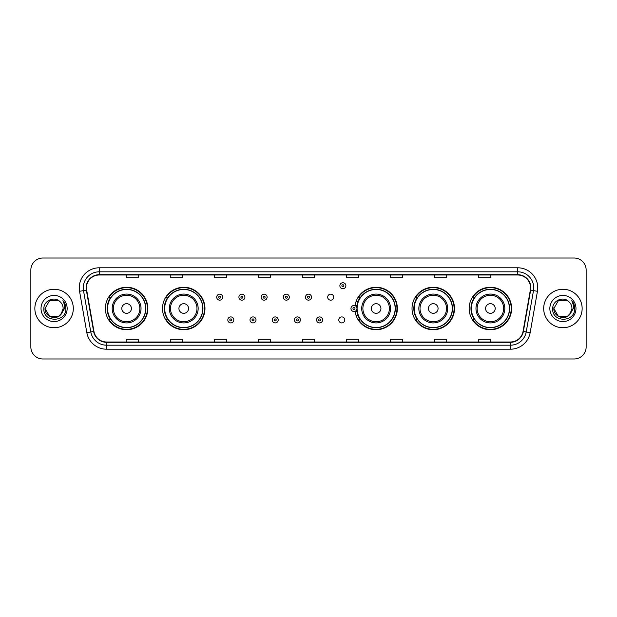 <?xml version="1.0" encoding="UTF-8"?>
<svg xmlns="http://www.w3.org/2000/svg" width="617" height="617" viewBox="0 0 617 617"><rect width="100%" height="100%" fill="white"/><g stroke="black" fill="none" stroke-linecap="round" stroke-linejoin="round"><path stroke-width="0.93" d="M469.159 308.5A21.233 21.233 0 0 0 490.392 329.733A21.233 21.233 0 0 0 511.632 308.5A21.233 21.233 0 0 0 490.392 287.267A21.233 21.233 0 0 0 469.159 308.5M412.025 308.5A21.233 21.233 0 0 0 433.265 329.733A21.233 21.233 0 0 0 454.498 308.5A21.233 21.233 0 0 0 433.265 287.267A21.233 21.233 0 0 0 412.025 308.5M355.083 311.292A21.233 21.233 0 0 0 377.527 329.686A21.233 21.233 0 0 0 397.363 308.5A21.233 21.233 0 0 0 377.527 287.314A21.233 21.233 0 0 0 355.083 305.708M162.502 308.5A21.233 21.233 0 0 0 183.735 329.733A21.233 21.233 0 0 0 204.975 308.5A21.233 21.233 0 0 0 183.735 287.267A21.233 21.233 0 0 0 162.502 308.5M105.368 308.5A21.233 21.233 0 0 0 126.608 329.733A21.233 21.233 0 0 0 147.841 308.5A21.233 21.233 0 0 0 126.608 287.267A21.233 21.233 0 0 0 105.368 308.5M338.787 319.922A3.008 3.008 0 0 0 341.795 322.922A3.008 3.008 0 0 0 344.795 319.922A3.008 3.008 0 0 0 341.795 316.914A3.008 3.008 0 0 0 338.787 319.922M327.689 297.163A3.008 3.008 0 0 0 330.697 300.163A3.008 3.008 0 0 0 333.704 297.163A3.008 3.008 0 0 0 330.697 294.155A3.008 3.008 0 0 0 327.689 297.163M110.466 319.321A19.428 19.428 0 0 1 110.466 297.679M167.593 319.321A19.428 19.428 0 0 1 167.593 297.679M359.989 319.321A19.428 19.428 0 0 1 357.983 315.441M417.123 319.321A19.428 19.428 0 0 1 417.123 297.679M474.249 319.321A19.428 19.428 0 0 1 474.249 297.679M357.983 301.559A19.428 19.428 0 0 1 359.989 297.679M30.85 270.038L30.85 346.962A12.016 12.016 0 0 0 42.866 358.978L574.134 358.978A12.016 12.016 0 0 0 586.15 346.962L586.15 270.038A12.016 12.016 0 0 0 574.134 258.022L42.866 258.022A12.016 12.016 0 0 0 30.85 270.038L30.85 346.962M34.853 308.5A19.235 19.235 0 0 0 54.088 327.735A19.235 19.235 0 0 0 73.315 308.5A19.235 19.235 0 0 0 54.088 289.265A19.235 19.235 0 0 0 34.853 308.5A19.235 19.235 0 0 0 54.088 327.735A19.235 19.235 0 0 0 73.315 308.5A19.235 19.235 0 0 0 54.088 289.265A19.235 19.235 0 0 0 34.853 308.5M543.685 308.5A19.235 19.235 0 0 0 562.912 327.735A19.235 19.235 0 0 0 582.147 308.5A19.235 19.235 0 0 0 562.912 289.265A19.235 19.235 0 0 0 543.685 308.5A19.235 19.235 0 0 0 562.912 327.735A19.235 19.235 0 0 0 582.147 308.5A19.235 19.235 0 0 0 562.912 289.265A19.235 19.235 0 0 0 543.685 308.5M86.457 287.823A12.818 12.818 0 0 1 99.283 275.005L517.717 275.005A12.818 12.818 0 0 1 530.342 290.052L523.054 331.398A12.818 12.818 0 0 1 510.429 341.995L106.571 341.995A12.818 12.818 0 0 1 93.946 331.398L86.658 290.052A12.818 12.818 0 0 1 86.457 287.823M86.141 287.823A13.142 13.142 0 0 0 86.341 290.106L93.63 331.452A13.142 13.142 0 0 0 106.571 342.312L510.429 342.312A13.142 13.142 0 0 0 523.37 331.452L530.659 290.106A13.142 13.142 0 0 0 517.717 274.688L99.283 274.688A13.142 13.142 0 0 0 86.141 287.823M79.554 291.309A20.029 20.029 0 0 1 99.283 267.793L517.717 267.793A20.029 20.029 0 0 1 537.446 291.309L530.157 332.656A20.029 20.029 0 0 1 510.429 349.207L106.571 349.207A20.029 20.029 0 0 1 86.843 332.656L79.554 291.309L83.496 290.607A16.027 16.027 0 0 1 99.283 271.804L517.717 271.804A16.027 16.027 0 0 1 533.504 290.607L526.208 331.954A16.027 16.027 0 0 1 510.429 345.196L106.571 345.196A16.027 16.027 0 0 1 90.792 331.954L83.496 290.607A16.027 16.027 0 0 1 83.256 287.823M574.134 258.022L42.866 258.022M42.866 358.978L574.134 358.978M586.15 346.962L586.15 270.038M523.37 331.452L526.208 331.954L533.504 290.607L537.446 291.309M302.492 275.005L302.492 277.719L314.508 277.719L314.508 275.005M258.415 275.005L258.415 277.719L270.439 277.719L270.439 275.005M214.346 275.005L214.346 277.719L226.37 277.719L226.37 275.005M170.277 275.005L170.277 277.719L182.293 277.719L182.293 275.005M126.207 275.005L126.207 277.719L138.223 277.719L138.223 275.005M346.561 275.005L346.561 277.719L358.585 277.719L358.585 275.005M390.63 275.005L390.63 277.719L402.654 277.719L402.654 275.005M434.707 275.005L434.707 277.719L446.723 277.719L446.723 275.005M478.777 275.005L478.777 277.719L490.793 277.719L490.793 275.005M314.508 341.995L314.508 339.281L302.492 339.281L302.492 341.995M270.439 341.995L270.439 339.281L258.415 339.281L258.415 341.995M226.37 341.995L226.37 339.281L214.346 339.281L214.346 341.995M182.293 341.995L182.293 339.281L170.277 339.281L170.277 341.995M138.223 341.995L138.223 339.281L126.207 339.281L126.207 341.995M358.585 341.995L358.585 339.281L346.561 339.281L346.561 341.995M402.654 341.995L402.654 339.281L390.63 339.281L390.63 341.995M446.723 341.995L446.723 339.281L434.707 339.281L434.707 341.995M490.793 341.995L490.793 339.281L478.777 339.281L478.777 341.995M58.615 316.344A9.054 9.054 0 0 0 63.142 308.5C63.096 305.77 62.055 303.487 60.019 301.659C54.45 295.828 43.761 300.633 43.861 308.5C42.843 322.483 65.51 322.845 65.88 309.179L65.896 308.5C65.865 305.531 64.878 302.924 62.934 300.672C64.415 303.101 64.932 305.708 64.492 308.5L61.091 314.238L63.142 308.5M58.746 316.266L49.561 316.344L45.033 308.5L49.561 316.344L58.615 316.344L62.132 312.657L58.615 316.344L49.561 316.344L45.033 308.5L49.561 300.656L58.615 300.656L60.019 301.659L58.615 300.656L49.561 300.656L45.033 308.5L49.561 300.656M60.983 314.369L58.615 316.344L49.561 316.344L45.033 308.5L49.561 316.344L58.615 316.344L60.983 314.369L58.615 316.344L49.561 316.344L45.033 308.5L49.561 316.344L58.615 316.344L60.983 314.369L58.785 316.243M62.132 312.657L58.615 316.344L49.561 316.344L45.033 308.5L49.561 300.656L58.615 300.656L60.019 301.659L58.615 300.656L49.561 300.656L45.033 308.5L45.134 307.158M61.044 314.3L58.615 316.344L49.561 316.344L45.033 308.5C44.571 316.529 55.923 320.763 60.844 314.531L61.091 314.238M41.023 308.5A13.065 13.065 0 0 0 54.088 321.565A13.065 13.065 0 0 0 67.153 308.5A13.065 13.065 0 0 0 54.088 295.435A13.065 13.065 0 0 0 41.023 308.5M63.019 300.772L65.896 308.839M131.413 308.5A4.805 4.805 0 0 0 126.608 303.695A4.805 4.805 0 0 0 121.796 308.5A4.805 4.805 0 0 0 126.608 313.305A4.805 4.805 0 0 0 131.413 308.5M141.031 308.5A14.422 14.422 0 0 0 126.608 294.078A14.422 14.422 0 0 0 112.178 308.5A14.422 14.422 0 0 0 126.608 322.922A14.422 14.422 0 0 0 141.031 308.5A14.422 14.422 0 0 1 126.608 322.922A14.422 14.422 0 0 1 112.178 308.5M145.635 308.5A19.034 19.034 0 0 0 126.608 289.466A19.034 19.034 0 0 0 107.574 308.5A19.034 19.034 0 0 0 126.608 327.534A19.034 19.034 0 0 0 145.635 308.5M147.44 308.5A20.831 20.831 0 0 1 108.8 319.321L110.728 319.321A19.212 19.212 0 0 0 145.813 308.546A19.212 19.212 0 0 0 110.728 297.679L108.8 297.679A20.831 20.831 0 0 1 147.44 308.5M188.547 308.5A4.805 4.805 0 0 0 183.735 303.695A4.805 4.805 0 0 0 178.93 308.5A4.805 4.805 0 0 0 183.735 313.305A4.805 4.805 0 0 0 188.547 308.5M198.165 308.5A14.422 14.422 0 0 0 183.735 294.078A14.422 14.422 0 0 0 169.313 308.5A14.422 14.422 0 0 0 183.735 322.922A14.422 14.422 0 0 0 198.165 308.5A14.422 14.422 0 0 1 183.735 322.922A14.422 14.422 0 0 1 169.313 308.5M202.769 308.5A19.034 19.034 0 0 0 183.735 289.466A19.034 19.034 0 0 0 164.708 308.5A19.034 19.034 0 0 0 183.735 327.534A19.034 19.034 0 0 0 202.769 308.5M204.574 308.5A20.831 20.831 0 0 1 165.934 319.321L167.863 319.321A19.212 19.212 0 0 0 202.947 308.546A19.212 19.212 0 0 0 167.863 297.679L165.934 297.679A20.831 20.831 0 0 1 204.574 308.5M380.936 308.5A4.805 4.805 0 0 0 376.131 303.695A4.805 4.805 0 0 0 371.318 308.5A4.805 4.805 0 0 0 376.131 313.305A4.805 4.805 0 0 0 380.936 308.5M390.553 308.5A14.422 14.422 0 0 0 376.131 294.078A14.422 14.422 0 0 0 361.709 308.5A14.422 14.422 0 0 0 376.131 322.922A14.422 14.422 0 0 0 390.553 308.5A14.422 14.422 0 0 1 376.131 322.922A14.422 14.422 0 0 1 361.709 308.5M395.158 308.5A19.034 19.034 0 0 0 376.131 289.466A19.034 19.034 0 0 0 357.096 308.5A19.034 19.034 0 0 0 376.131 327.534A19.034 19.034 0 0 0 395.158 308.5M396.962 308.5A20.831 20.831 0 0 1 358.323 319.321L360.259 319.321A19.212 19.212 0 0 0 395.343 308.546A19.212 19.212 0 0 0 360.259 297.679L358.323 297.679A20.831 20.831 0 0 1 396.962 308.5M438.07 308.5A4.805 4.805 0 0 0 433.265 303.695A4.805 4.805 0 0 0 428.453 308.5A4.805 4.805 0 0 0 433.265 313.305A4.805 4.805 0 0 0 438.07 308.5M447.687 308.5A14.422 14.422 0 0 0 433.265 294.078A14.422 14.422 0 0 0 418.835 308.5A14.422 14.422 0 0 0 433.265 322.922A14.422 14.422 0 0 0 447.687 308.5A14.422 14.422 0 0 1 433.265 322.922A14.422 14.422 0 0 1 418.835 308.5M452.292 308.5A19.034 19.034 0 0 0 433.265 289.466A19.034 19.034 0 0 0 414.231 308.5A19.034 19.034 0 0 0 433.265 327.534A19.034 19.034 0 0 0 452.292 308.5M454.097 308.5A20.831 20.831 0 0 1 415.457 319.321L417.385 319.321A19.212 19.212 0 0 0 452.469 308.546A19.212 19.212 0 0 0 417.385 297.679L415.457 297.679A20.831 20.831 0 0 1 454.097 308.5M495.204 308.5A4.805 4.805 0 0 0 490.392 303.695A4.805 4.805 0 0 0 485.587 308.5A4.805 4.805 0 0 0 490.392 313.305A4.805 4.805 0 0 0 495.204 308.5M504.822 308.5A14.422 14.422 0 0 0 490.392 294.078A14.422 14.422 0 0 0 475.969 308.5A14.422 14.422 0 0 0 490.392 322.922A14.422 14.422 0 0 0 504.822 308.5A14.422 14.422 0 0 1 490.392 322.922A14.422 14.422 0 0 1 475.969 308.5M509.426 308.5A19.034 19.034 0 0 0 490.392 289.466A19.034 19.034 0 0 0 471.365 308.5A19.034 19.034 0 0 0 490.392 327.534A19.034 19.034 0 0 0 509.426 308.5M511.231 308.5A20.831 20.831 0 0 1 472.591 319.321L474.519 319.321A19.212 19.212 0 0 0 509.603 308.546A19.212 19.212 0 0 0 474.519 297.679L472.591 297.679A20.831 20.831 0 0 1 511.231 308.5M567.439 316.344A9.054 9.054 0 0 0 571.967 308.5C571.92 305.77 570.879 303.487 568.843 301.659C563.275 295.828 552.585 300.633 552.685 308.5C551.667 322.483 574.334 322.845 574.705 309.179L574.72 308.5C574.689 305.531 573.702 302.924 571.758 300.672C573.239 303.101 573.756 305.708 573.316 308.5L569.915 314.238L571.967 308.5M558.385 316.344L567.439 316.344L569.807 314.369L567.439 316.344L558.385 316.344L553.858 308.5L558.385 316.344L567.439 316.344L570.956 312.657L567.439 316.344L558.385 316.344L553.858 308.5L558.385 300.656L567.439 300.656L568.843 301.659L567.439 300.656L558.385 300.656L553.858 308.5L558.385 300.656L567.439 300.656L568.843 301.659L567.439 300.656L558.385 300.656L553.858 308.5L553.958 307.158M569.807 314.369L567.439 316.344L558.385 316.344L553.858 308.5L558.385 316.344L567.439 316.344L569.807 314.369L567.563 316.274M570.956 312.657L569.668 314.531C564.748 320.763 553.395 316.529 553.858 308.5L558.385 316.344L567.439 316.344L570.956 312.657L567.439 316.344L558.385 316.344L553.858 308.5M549.847 308.5A13.065 13.065 0 0 0 562.912 321.565A13.065 13.065 0 0 0 575.977 308.5A13.065 13.065 0 0 0 562.912 295.435A13.065 13.065 0 0 0 549.847 308.5M571.843 300.772L574.72 308.839M222.722 297.163A3.008 3.008 0 0 1 219.714 300.163A3.008 3.008 0 0 1 216.714 297.163A3.008 3.008 0 0 1 219.714 294.155A3.008 3.008 0 0 1 222.722 297.163A3.008 3.008 0 0 0 219.714 294.155A3.008 3.008 0 0 0 216.714 297.163M244.918 297.163A3.008 3.008 0 0 1 241.91 300.163A3.008 3.008 0 0 1 238.91 297.163A3.008 3.008 0 0 1 241.91 294.155A3.008 3.008 0 0 1 244.918 297.163A3.008 3.008 0 0 0 241.91 294.155A3.008 3.008 0 0 0 238.91 297.163M267.115 297.163A3.008 3.008 0 0 1 264.107 300.163A3.008 3.008 0 0 1 261.107 297.163A3.008 3.008 0 0 1 264.107 294.155A3.008 3.008 0 0 1 267.115 297.163A3.008 3.008 0 0 0 264.107 294.155A3.008 3.008 0 0 0 261.107 297.163M289.311 297.163A3.008 3.008 0 0 1 286.303 300.163A3.008 3.008 0 0 1 283.296 297.163A3.008 3.008 0 0 1 286.303 294.155A3.008 3.008 0 0 1 289.311 297.163A3.008 3.008 0 0 0 286.303 294.155A3.008 3.008 0 0 0 283.296 297.163M311.508 297.163A3.008 3.008 0 0 1 308.5 300.163A3.008 3.008 0 0 1 305.492 297.163A3.008 3.008 0 0 1 308.5 294.155A3.008 3.008 0 0 1 311.508 297.163A3.008 3.008 0 0 0 308.5 294.155A3.008 3.008 0 0 0 305.492 297.163M345.882 285.74A3.008 3.008 0 0 1 342.875 288.748A3.008 3.008 0 0 1 339.874 285.74A3.008 3.008 0 0 1 342.875 282.74A3.008 3.008 0 0 1 345.882 285.74A3.008 3.008 0 0 0 342.875 282.74A3.008 3.008 0 0 0 339.874 285.74M227.812 319.922A3.008 3.008 0 0 1 230.812 316.914A3.008 3.008 0 0 1 233.82 319.922A3.008 3.008 0 0 1 230.812 322.922A3.008 3.008 0 0 1 227.812 319.922A3.008 3.008 0 0 0 230.812 322.922A3.008 3.008 0 0 0 233.82 319.922M250.008 319.922A3.008 3.008 0 0 1 253.009 316.914A3.008 3.008 0 0 1 256.016 319.922A3.008 3.008 0 0 1 253.009 322.922A3.008 3.008 0 0 1 250.008 319.922A3.008 3.008 0 0 0 253.009 322.922A3.008 3.008 0 0 0 256.016 319.922M272.205 319.922A3.008 3.008 0 0 1 275.205 316.914A3.008 3.008 0 0 1 278.213 319.922A3.008 3.008 0 0 1 275.205 322.922A3.008 3.008 0 0 1 272.205 319.922A3.008 3.008 0 0 0 275.205 322.922A3.008 3.008 0 0 0 278.213 319.922M294.394 319.922A3.008 3.008 0 0 1 297.402 316.914A3.008 3.008 0 0 1 300.41 319.922A3.008 3.008 0 0 1 297.402 322.922A3.008 3.008 0 0 1 294.394 319.922A3.008 3.008 0 0 0 297.402 322.922A3.008 3.008 0 0 0 300.41 319.922M316.59 319.922A3.008 3.008 0 0 1 319.598 316.914A3.008 3.008 0 0 1 322.606 319.922A3.008 3.008 0 0 1 319.598 322.922A3.008 3.008 0 0 1 316.59 319.922A3.008 3.008 0 0 0 319.598 322.922A3.008 3.008 0 0 0 322.606 319.922M356.325 300.841A8.013 8.013 0 0 1 358.33 301.775M350.965 308.5A3.008 3.008 0 0 1 353.973 305.492A3.008 3.008 0 0 1 356.981 308.5A3.008 3.008 0 0 1 353.973 311.508A3.008 3.008 0 0 1 350.965 308.5A3.008 3.008 0 0 0 353.973 311.508A3.008 3.008 0 0 0 356.981 308.5M358.33 315.225A8.013 8.013 0 0 1 356.325 316.159A8.013 8.013 0 0 0 358.33 315.225M517.717 267.793L517.717 274.688M83.496 290.607L86.341 290.106M106.571 349.207L106.571 342.312M510.429 342.312L510.429 349.207M86.843 332.656L93.63 331.452M530.659 290.106L533.504 290.607M99.283 267.793L99.283 274.688M526.208 331.954L530.157 332.656M139.858 308.5A13.25 13.25 0 0 0 126.608 295.25A13.25 13.25 0 0 0 113.358 308.5A13.25 13.25 0 0 0 126.608 321.75A13.25 13.25 0 0 0 139.858 308.5M196.985 308.5A13.25 13.25 0 0 0 183.735 295.25A13.25 13.25 0 0 0 170.485 308.5A13.25 13.25 0 0 0 183.735 321.75A13.25 13.25 0 0 0 196.985 308.5M389.381 308.5A13.25 13.25 0 0 0 376.131 295.25A13.25 13.25 0 0 0 362.881 308.5A13.25 13.25 0 0 0 376.131 321.75A13.25 13.25 0 0 0 389.381 308.5M446.515 308.5A13.25 13.25 0 0 0 433.265 295.25A13.25 13.25 0 0 0 420.015 308.5A13.25 13.25 0 0 0 433.265 321.75A13.25 13.25 0 0 0 446.515 308.5M503.642 308.5A13.25 13.25 0 0 0 490.392 295.25A13.25 13.25 0 0 0 477.142 308.5A13.25 13.25 0 0 0 490.392 321.75A13.25 13.25 0 0 0 503.642 308.5M218.711 297.163A1.003 1.003 0 0 0 219.714 298.165A1.003 1.003 0 0 0 220.716 297.163A1.003 1.003 0 0 0 219.714 296.16A1.003 1.003 0 0 0 218.711 297.163M240.908 297.163A1.003 1.003 0 0 0 241.91 298.165A1.003 1.003 0 0 0 242.913 297.163A1.003 1.003 0 0 0 241.91 296.16A1.003 1.003 0 0 0 240.908 297.163M263.104 297.163A1.003 1.003 0 0 0 264.107 298.165A1.003 1.003 0 0 0 265.109 297.163A1.003 1.003 0 0 0 264.107 296.16A1.003 1.003 0 0 0 263.104 297.163M285.301 297.163A1.003 1.003 0 0 0 286.303 298.165A1.003 1.003 0 0 0 287.306 297.163A1.003 1.003 0 0 0 286.303 296.16A1.003 1.003 0 0 0 285.301 297.163M307.497 297.163A1.003 1.003 0 0 0 308.5 298.165A1.003 1.003 0 0 0 309.503 297.163A1.003 1.003 0 0 0 308.5 296.16A1.003 1.003 0 0 0 307.497 297.163M341.872 285.74A1.003 1.003 0 0 0 342.875 286.743A1.003 1.003 0 0 0 343.877 285.74A1.003 1.003 0 0 0 342.875 284.738A1.003 1.003 0 0 0 341.872 285.74M231.815 319.922A1.003 1.003 0 0 0 230.812 318.92A1.003 1.003 0 0 0 229.809 319.922A1.003 1.003 0 0 0 230.812 320.917A1.003 1.003 0 0 0 231.815 319.922M254.011 319.922A1.003 1.003 0 0 0 253.009 318.92A1.003 1.003 0 0 0 252.006 319.922A1.003 1.003 0 0 0 253.009 320.917A1.003 1.003 0 0 0 254.011 319.922M276.208 319.922A1.003 1.003 0 0 0 275.205 318.92A1.003 1.003 0 0 0 274.203 319.922A1.003 1.003 0 0 0 275.205 320.917A1.003 1.003 0 0 0 276.208 319.922M298.404 319.922A1.003 1.003 0 0 0 297.402 318.92A1.003 1.003 0 0 0 296.399 319.922A1.003 1.003 0 0 0 297.402 320.917A1.003 1.003 0 0 0 298.404 319.922M320.601 319.922A1.003 1.003 0 0 0 319.598 318.92A1.003 1.003 0 0 0 318.596 319.922A1.003 1.003 0 0 0 319.598 320.917A1.003 1.003 0 0 0 320.601 319.922M357.204 310.513A3.81 3.81 0 0 1 355.199 312.102M358.053 302.554A7.211 7.211 0 0 0 356.048 301.597M354.976 308.5A1.003 1.003 0 0 0 353.973 307.497A1.003 1.003 0 0 0 352.97 308.5A1.003 1.003 0 0 0 353.973 309.503A1.003 1.003 0 0 0 354.976 308.5M356.048 315.403A7.211 7.211 0 0 0 358.053 314.446M355.199 304.898A3.81 3.81 0 0 1 357.204 306.487"/></g></svg>
